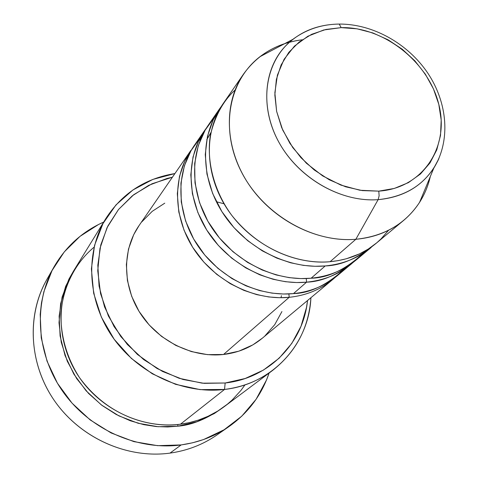 <?xml version="1.0" encoding="UTF-8"?>
<svg xmlns="http://www.w3.org/2000/svg" width="478" height="478" viewBox="0 0 478 478"><rect width="100%" height="100%" fill="white"/><g stroke="black" fill="none" stroke-linecap="round" stroke-linejoin="round"><path stroke-width="0.72" d="M337.856 24.091L339.225 24.085L341.184 27.628C383.768 26.625 428.372 61.805 438.798 104.335C449.834 146.806 422.946 188.272 378.785 191.14L359.91 190.25L340.868 185.1L322.68 175.922L306.35 163.195L292.781 147.606L282.701 130.022L276.637 111.404L274.862 92.768L277.413 75.094L284.081 59.296L294.442 46.133L307.91 36.22L323.761 29.971L341.184 27.628L339.225 24.085L337.856 24.091C316.215 24.713 298.439 32.373 284.524 47.077C262.553 71.031 260.486 112.007 281.07 146.017C301.57 180.051 342.26 202.314 378.116 199.661L379.126 195.819L378.785 191.14L362.3 190.597L345.588 186.779L329.336 179.812L314.225 169.965L300.895 157.638L289.913 143.358L281.715 127.728L276.637 111.404L274.844 95.062L276.38 79.372L281.118 64.948L288.832 52.341L299.168 42.01L311.68 34.302L325.871 29.463L341.184 27.628L357.06 28.817L372.906 32.952L388.178 39.859L402.333 49.282L414.88 60.867L425.378 74.227L433.45 88.884L438.798 104.335L441.194 120.032L440.525 135.405L436.767 149.889L430.009 162.926L420.461 173.992L408.433 182.62L394.362 188.428L378.785 191.14L379.126 195.819L378.116 199.661C340.079 202.535 296.874 177.105 277.682 139.994C258.323 102.925 265.565 60.389 292.865 39.345C306.32 29.367 321.766 24.276 339.207 24.073C372.75 23.834 407.865 43.486 427.798 73.134C447.581 102.77 450.903 140.544 433.845 168.041C421.351 186.82 402.775 197.36 378.116 199.661L355.853 239.281L378.116 199.661C407.214 196.637 427.481 182.949 438.912 158.606L433.845 168.041L419.553 202.385C424.584 194.468 428.174 185.84 430.325 176.501C426.203 194.122 417.354 208.719 403.779 220.292C390.496 231.256 374.519 237.584 355.853 239.281C316.908 242.555 272.789 220.185 248.727 184.269C224.612 148.365 223.172 103.415 243.565 74.042C257.714 54.45 277.234 43.038 302.138 39.799C286.214 41.753 272.155 47.388 259.96 56.703C228.526 80.782 219.605 129.466 241.396 171.853C262.978 214.287 312.361 243.063 355.853 239.281L330.095 261.699L338.089 260.647L346.466 258.735L359.51 253.878L368.287 249.044L376.849 242.734L380.96 238.982L388.608 230.241M334.875 277.652L332.652 279.582C320.475 289.632 305.992 295.541 289.196 297.31C254.177 300.764 215.094 281.339 194.086 249.48C173.042 217.627 172.301 177.207 190.985 150.271L138.961 225.7C122.135 249.982 122.32 285.736 140.407 313.55C158.463 341.364 192.538 357.974 223.519 354.485L289.196 297.31L288.879 293.934M199.965 138.238L191.051 150.624L184.412 165.741L180.929 183.128L181.246 201.937L185.601 221.003L193.704 239.072L204.811 255.085L217.908 268.343L231.961 278.578L246.068 285.874L259.584 290.582L272.09 293.139L283.394 294.012L293.432 293.617L306.583 282.169L293.432 293.617C310.347 291.855 324.932 285.916 337.181 275.806L353.612 262.022C337.289 274.987 321.61 281.697 306.583 282.169C270.524 285.593 230.127 265.409 208.324 232.487C186.486 199.571 185.578 157.955 204.721 130.351L194.337 145.414C175.54 172.516 176.316 213.23 197.551 245.345C218.757 277.461 258.156 297.071 293.432 293.617C309.804 293.247 326.599 285.223 343.813 269.55M351.234 264.089C338.759 274.39 323.875 280.419 306.583 282.169L306.261 278.537L306.583 282.169L296.629 282.546L285.456 281.709L273.105 279.272L259.745 274.796L245.746 267.859L231.687 258.126L218.374 245.471L206.765 230.079L197.844 212.513L192.389 193.715L190.8 174.829L193.01 156.999L198.519 141.135L206.568 127.799L204.721 130.351M373.682 245.28C356.917 258.634 340.76 265.523 325.225 265.941C288.061 269.317 246.254 248.315 223.602 214.258C200.903 180.206 199.804 137.311 219.432 109.026L208.306 125.158C189.043 152.93 189.993 194.863 212.041 228.054C234.047 261.251 274.79 281.632 311.118 278.22C328.111 277.909 345.463 269.616 363.166 253.322M105.967 218.35L74.395 269.628C55.299 300.513 56.655 343.969 79.115 377.064C101.563 410.148 142.856 429.089 180.463 424.189L224.535 389.45L225.162 383.003L202.188 383.171L179.131 378.295L157.166 368.568L137.407 354.443L120.874 336.62L108.392 316.012L100.571 293.689L97.745 270.781L99.968 248.423L107.036 227.677L118.514 209.501L133.768 194.671L152.022 183.773L172.403 177.207L167.073 178.455L148.73 185.339L132.31 195.813L118.466 209.561L107.801 226.112L100.798 244.885L97.823 265.153L99.071 286.113L104.557 306.9L114.105 326.635L127.333 344.465L143.705 359.617L162.514 371.448L182.943 379.46L204.124 383.35L225.162 383.003L245.184 378.504L263.402 370.103L279.128 358.219L291.813 343.383L301.026 326.223L306.5 307.426L307.515 300.537C303.428 342.499 269.55 378.146 225.162 383.003L224.535 389.45C183.199 394.511 137.335 373.204 112.199 336.476C87.044 299.736 85.198 251.912 105.967 218.35C122.26 193.303 145.246 178.372 174.918 173.562L152.882 179.399L132.902 189.981L115.963 204.931L102.943 223.638L94.572 245.286L91.388 268.875L93.658 293.235L101.366 317.117L114.17 339.266L131.45 358.5L152.291 373.784L175.587 384.33L200.097 389.618L224.535 389.45L180.463 424.189L189.21 422.654L198.436 420.096L208.02 416.302L217.771 411.062L227.426 404.167L232.117 400.05L240.948 390.401L244.981 384.862M54.014 266.903L46.748 279.684C26.35 315.414 28.967 364.451 54.916 401.389C80.86 438.308 127.572 458.964 170.007 453.114C126.246 459.179 78.051 436.904 52.616 398.001C27.144 359.098 27.121 308.388 50.674 273.32M222.987 407.579C206.98 418.865 191.959 425.067 177.924 426.191L177.72 424.5L177.924 426.191L158.075 426.723L138.142 423.263L118.974 415.908L101.384 404.944L86.13 390.813L73.851 374.125L65.062 355.59L60.103 336.01L59.129 316.203L62.128 296.987L68.916 279.128L73.51 271.092M170.007 453.114L181.168 444.922C137.622 450.85 89.559 429.525 62.815 391.536C36.065 353.535 33.293 303.183 54.175 266.616C66.03 246.331 82.527 231.483 103.678 222.067L98.534 224.493L80.005 236.365L64.291 251.882L52.06 270.53L43.892 291.634L41.467 302.861L40.2 314.399L41.239 337.91L47.047 361.195L57.444 383.254L72.023 403.121L90.169 419.929L111.105 432.949L133.918 441.636L157.609 445.663L181.168 444.922L170.007 453.114C187.376 450.646 203.001 444.606 216.893 434.992C203.007 444.606 187.376 450.646 170.007 453.114M243.565 74.042L223.274 103.457C203.52 131.922 204.674 175.145 227.594 209.489C250.472 243.84 292.65 265.063 330.095 261.699L355.853 239.281C384.031 236.317 405.266 224.021 419.553 202.385M214.359 117.492L205.158 130.124L198.286 145.605L194.671 163.476L194.994 182.859L199.493 202.564L207.882 221.284L219.39 237.913L232.965 251.703L247.526 262.368L262.141 269.992L276.135 274.928L289.071 277.628L300.752 278.584L311.118 278.22L325.225 265.941L311.118 278.22C328.541 276.469 343.527 270.411 356.08 260.05L371.137 247.502C358.345 258.06 343.043 264.209 325.225 265.941L314.954 266.288L303.416 265.374L290.648 262.798L276.834 258.114L262.344 250.878L247.777 240.763L233.969 227.624L221.923 211.664L212.644 193.494L206.95 174.07L205.259 154.597L207.494 136.242L213.146 119.948L221.41 106.289L219.432 109.026M235.039 90.055C223.244 100.846 215.034 115.849 210.41 135.059C206.102 161.301 214.419 192.019 231.86 215.47C264.669 256.333 307.139 264.143 330.095 261.699C348.05 259.972 363.465 253.794 376.329 243.171L403.779 220.292M269.09 373.055C261.639 394.977 248.351 412.759 229.225 426.412C215.01 436.253 198.991 442.419 181.168 444.922L192.592 442.789L203.628 439.521L224.086 429.77L241.778 416.165L256.077 399.321L266.521 379.95L269.096 373.055M223.011 407.561L214.204 413.619L196.882 421.739L177.924 426.191L167.7 426.962L156.294 426.579L143.77 424.649L130.285 420.76L116.19 414.474L102.029 405.428L88.544 393.43L76.647 378.558L67.284 361.243L61.244 342.278L59.009 322.734L60.61 303.745L65.671 286.304L73.498 271.122M94.118 247.15C77.191 261.108 62.935 284.816 60.855 314.166C60.814 337.05 67.034 358.213 79.515 377.644C111.225 420.915 156.342 427.84 180.463 424.189C196.942 421.955 211.581 416.075 224.391 406.551L272.579 370.444C258.664 380.805 242.645 387.138 224.535 389.45C272.968 384.109 308.979 343.682 310.915 297.698C308.824 327.693 296.043 351.939 272.579 370.444M262.458 338.095L252.808 344.895L238.827 351.181L223.519 354.485L207.488 354.634L191.367 351.581L175.844 345.427L161.552 336.398L149.1 324.879L139.008 311.333L131.689 296.342L127.417 280.532L126.353 264.561L128.492 249.074L133.703 234.686L139.134 225.449M141.739 221.941L152.243 211.318L164.767 203.174M281.924 311.554L274.742 324.652L264.926 335.92M281.01 297.716L281.434 295.685M223.626 203.676L216.337 201.728M192.706 147.881L184.872 160.901L179.489 176.358L177.308 193.698L178.802 212.023L184.042 230.235L192.634 247.228L203.831 262.099L216.689 274.312L230.276 283.681L243.816 290.343L256.74 294.627L268.708 296.946L279.54 297.71L289.196 297.31L223.519 354.485C238.385 352.716 251.297 347.309 262.267 338.257L332.652 279.582M198.615 140.932L200.862 138.704M259.96 56.703L292.865 39.345M216.893 434.992L228.884 426.651M206.759 139.737L210.9 132.543"/></g></svg>
